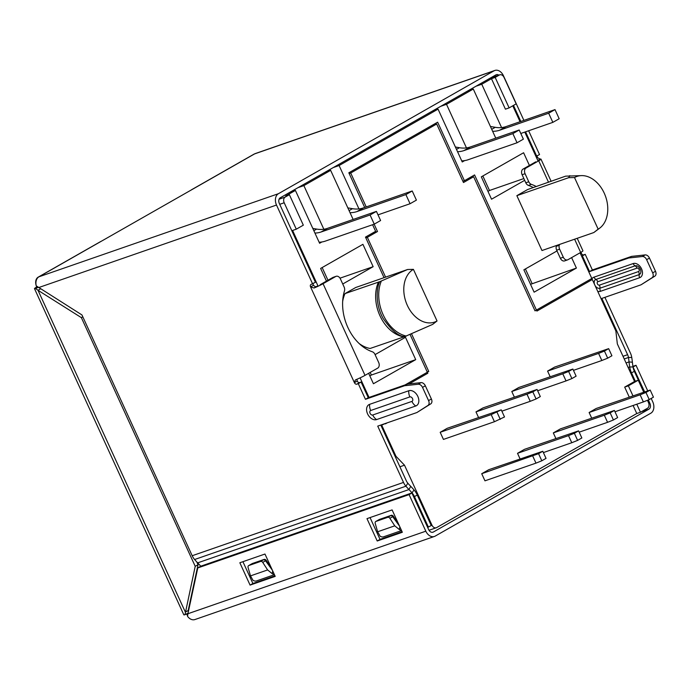 <?xml version="1.0" encoding="UTF-8"?>
<svg xmlns="http://www.w3.org/2000/svg" width="690" height="690" viewBox="0 0 690 690"><rect width="100%" height="100%" fill="white"/><g stroke="black" fill="none" stroke-linecap="round" stroke-linejoin="round"><path stroke-width="1.03" d="M580.066 252.799L592.296 279.51L536.906 311.078L474.573 174.932L464.422 180.711L437.632 122.19L348.829 172.793L364.7 207.466M409.067 383.933L427.809 373.247L410.093 334.547M384.045 277.665L365.476 237.101L375.627 231.322L372.6 224.716M464.637 160.606L462.24 161.969L438.055 109.141L339.101 165.531L358.973 208.923M466.457 147.893L446.508 104.319L440.763 106.312M467.544 91.046L473.288 89.053L446.508 104.319M473.288 89.053L495.765 138.138M509.125 107.89L516.172 103.871L504.071 77.461A4.485 3.217 70.9 0 0 499.784 74.822A4.485 3.217 70.9 0 0 499.396 75.003L495.17 77.409L509.125 107.89L505.425 109.175L491.47 78.695L481.749 84.232L501.587 127.572M538.062 161.037L524.805 132.092M520.062 121.725L512.774 105.812M321.851 241.974L319.599 243.26L295.406 190.431L285.686 195.969L289.377 194.692L285.151 197.099A4.485 3.217 70.9 0 0 284.194 202.765L296.286 229.184L292.595 230.469L318.116 286.229M360.077 377.87L369.038 397.431M323.843 229.244L303.867 185.61L330.648 170.344L353.133 219.454M342.749 284.004L373.152 266.676L362.914 244.329L320.634 268.427L326.448 281.123M571.613 257.62L576.4 268.074L534.112 292.172L523.883 269.816L557.002 250.936M524.676 180.323L491.547 199.203L481.318 176.847L523.598 152.749L529.411 165.453M598.144 229.158L574.511 177.546A28.506 20.433 -109.1 0 1 581.894 175.605L565.619 176.157L527.591 189.552L516.853 195.667L541.978 250.53L593.823 232.547L600.033 227.89A28.506 20.433 -109.1 0 1 598.144 229.158L593.823 232.547M342.663 301.444A34.793 24.944 -109.1 0 1 345.017 293.604L355.755 287.48L407.6 269.497L379.741 281.701C376.507 287.696 375.084 304.35 383.174 318.538C391.661 330.648 398.889 336.651 404.858 336.565L370.133 348.467A34.793 24.944 -109.1 0 1 359.18 343.551M368.641 373.29L373.428 383.744L415.716 359.645L405.478 337.289L375.075 354.617M415.716 359.645L371.367 375.032L370.168 372.419M369.84 375.903L371.367 375.032M327.974 280.252L322.161 267.556M373.152 266.676L340.006 278.173M576.4 268.074L530.524 284.332M525.4 268.945L532.05 283.461M482.845 175.976L489.486 190.492L487.959 191.363M523.865 178.563L489.486 190.492M569.802 175.631L568.707 177.675L516.853 195.667M574.511 177.546L568.707 177.675M581.894 175.605A28.506 20.433 -109.1 0 1 605.639 196.65A28.506 20.433 -109.1 0 1 600.033 227.89M345.017 293.604L379.741 281.701M437.037 320.971L413.413 269.359A28.506 20.433 70.9 0 0 407.324 305.368A28.506 20.433 70.9 0 0 437.037 320.971L432.716 324.36L404.858 336.565M413.413 269.359L407.6 269.497M432.302 111.133L438.055 109.141M295.406 190.431L289.662 192.424M491.47 78.695L495.17 77.409M481.749 84.232L475.997 86.233M333.356 167.523L339.101 165.531M330.648 170.344L324.904 172.345M298.123 187.602L303.867 185.61M296.286 229.184L303.333 225.173L289.377 194.692M464.422 180.711L462.886 181.246M191.199 190.026A8.979 6.201 60.3 0 1 191.855 189.569L253.868 154.224A8.979 6.201 60.3 0 1 254.593 153.896L494.075 70.803L278.424 193.7L38.942 276.802A8.979 6.201 -119.7 0 0 38.217 277.13L100.24 241.785A8.979 6.201 60.3 0 1 100.956 241.457L254.593 153.896A8.979 6.434 -109.1 0 1 255.369 153.542L494.859 70.449A8.979 6.434 -109.1 0 1 503.441 75.719L523.891 120.396M191.855 189.569A8.979 6.201 60.3 0 1 192.579 189.241M38.217 277.13A8.979 6.201 -119.7 0 0 36.104 285.255M36.328 285.945A8.979 6.201 -119.7 0 0 36.751 286.98L37.372 286.764M498.853 75.15A4.485 3.217 -109.1 0 0 496.326 74.692A4.485 3.217 -109.1 0 0 495.938 74.865L280.287 197.763A4.485 3.217 70.9 0 0 279.329 203.438L315.425 282.279L311.13 284.401A2.243 1.553 -119.7 0 0 310.949 284.478A2.243 1.553 -119.7 0 0 310.578 286.945L314.097 287.989A8.979 0.828 -24.6 0 0 323.058 283.711L335.745 276.483A4.485 3.217 70.9 0 1 336.134 276.302A4.485 3.217 70.9 0 1 340.429 278.941L344.112 286.997A4.485 3.217 70.9 0 1 344.474 290.895A41.969 30.093 70.9 0 0 372.35 351.788A4.485 3.217 70.9 0 1 374.972 354.401L378.663 362.457A4.485 3.217 70.9 0 1 377.706 368.132L365.019 375.36A8.979 0.828 -24.6 0 1 356.057 379.638L355.281 380.069L354.401 382.657L357.222 381.044L356.954 379.267M365.45 399.312L368.27 397.699L361.103 382.053L358.282 383.657L365.45 399.312L404.625 385.719L418.218 384.244A4.485 3.105 60.3 0 1 422.522 387.392L428.568 400.597A4.485 3.105 60.3 0 1 427.929 405.47L416.907 412.534L377.732 426.127L403.503 482.422L192.191 555.735L81.946 314.942L36.242 285.867A8.979 6.434 70.9 0 1 38.942 276.802L100.956 241.457M278.424 193.7A8.979 6.434 70.9 0 0 276.509 205.042L312.605 283.883M36.751 286.98A8.979 0.828 -24.6 0 0 34.5 288.662A8.979 0.828 -24.6 0 0 35.656 288.567L38.123 287.29M40.563 288.843L38.01 290.292L35.656 288.567M34.5 288.662L183.816 614.807A8.979 0.828 -24.6 0 0 184.98 614.712L188.051 613.117M196.754 561.893L198.039 564.713L188.18 610.521L185.36 612.125L38.01 290.292L81.368 317.642L195.218 566.317L184.98 614.712M81.368 317.642L82.809 316.822M188.18 610.521L188.318 611.849M186.472 613.936A8.979 6.201 -119.7 0 0 187.594 615.644M648.324 399.941L649.937 403.469A4.485 3.217 70.9 0 1 648.98 409.136L433.329 532.042A4.485 3.217 -109.1 0 1 432.94 532.214A4.485 3.217 -109.1 0 1 428.645 529.584L411.904 493.005L409.084 494.609L425.825 531.188A8.979 6.434 -109.1 0 0 434.407 536.458A8.979 6.434 -109.1 0 0 435.192 536.104L650.843 413.198A8.979 6.434 70.9 0 0 652.757 401.856L651.196 398.449M434.407 536.458L194.925 619.551A8.979 6.434 -109.1 0 1 187.533 616.325L187.913 613.738L425.825 531.188M195.218 566.317L198.039 564.713M409.084 494.609L197.78 567.93L187.913 613.738M250.073 585.103L275.207 576.383L264.977 554.036L239.844 562.755L250.073 585.103L252.894 583.499L274.956 575.84M366.977 518.639L377.214 540.995L402.339 532.275L392.11 509.919L366.977 518.639M197.78 567.93L200.592 566.326L411.904 493.005M370.047 517.578L380.026 539.382L402.089 531.731M242.915 561.686L252.894 583.499M377.214 540.995L380.026 539.382M647.643 390.678L636.008 365.286L632.92 366.356M644.555 391.696L633.015 366.951A12.316 8.823 70.9 0 0 634.352 371.358L643.787 391.963M636.008 365.286L633.196 366.89M494.075 70.803A8.979 6.434 -109.1 0 1 494.859 70.449M537.346 155.802A2.243 1.553 -119.7 0 0 537.51 157.613L540.227 159.114A8.979 0.828 155.4 0 1 540.96 159.123A8.979 0.828 155.4 0 1 538.718 160.813L526.03 168.041A4.485 3.217 70.9 0 0 525.073 173.708L528.756 181.772A4.485 3.217 70.9 0 0 531.386 184.377A41.969 30.093 -109.1 0 1 536.285 186.533M528.644 130.764L539.537 154.56L535.949 156.432M604.906 297.347L630.427 353.09A12.316 8.823 -109.1 0 1 631.764 357.48A67.387 48.309 -109.1 0 1 632.385 362.224A67.387 48.309 70.9 0 0 633.015 366.959L629.711 366.968A16.802 12.049 70.9 0 0 631.531 372.962L635.309 381.225M581.627 256.206L585.215 254.334L592.382 269.98L631.557 256.387L645.141 254.912A4.485 3.105 60.3 0 1 649.454 258.069L655.5 271.274A4.485 3.105 60.3 0 1 654.862 276.138L641.019 284.815L601.844 298.408L627.607 354.695A7.823 5.606 -109.1 0 1 628.461 357.489A62.902 45.092 -109.1 0 1 629.039 361.914A71.872 51.526 70.9 0 0 629.711 366.968L628.142 367.511M585.215 254.334L583.74 254.843A2.243 1.553 60.3 0 1 581.325 253.325L581.17 252.169M577.22 238.309L582.921 250.772A8.979 0.828 155.4 0 1 580.67 252.454L567.991 259.681A4.485 3.217 70.9 0 1 567.594 259.863A4.485 3.217 70.9 0 1 563.307 257.232L559.616 249.168A4.485 3.217 70.9 0 1 559.262 245.269A41.969 30.093 -109.1 0 0 559.504 244.45M580.523 253.791L581.325 253.325M592.382 269.98L589.562 271.584L628.737 257.991L642.321 256.516A4.485 3.105 60.3 0 1 646.634 259.673L652.68 272.878A4.485 3.105 60.3 0 1 652.041 277.751L641.019 284.815M582.394 255.938L589.562 271.584M631.557 256.387L628.737 257.991M513.481 105.406L520.829 121.457M525.573 131.825L536.716 156.164M540.227 159.114L537.752 160.365M537.51 157.613L536.699 158.079M535.759 161.839L523.072 169.067L526.03 168.041M533.327 187.559A41.969 30.093 -109.1 0 0 528.428 185.403A4.485 3.217 -109.1 0 1 525.806 182.798L522.114 174.734A4.485 3.217 -109.1 0 1 523.072 169.067M567.594 259.863L564.644 260.889A4.485 3.217 -109.1 0 1 560.349 258.25L563.307 257.232M556.545 245.476A41.969 30.093 -109.1 0 1 556.304 246.296L559.262 245.269M560.349 258.25L556.666 250.194A4.485 3.217 -109.1 0 1 556.304 246.296M358.282 383.657L356.808 384.175A2.243 1.553 60.3 0 1 354.401 382.657L310.578 286.945L313.398 285.341L315.623 286.876L317.943 285.85M369.633 404.331A8.418 5.813 -119.7 0 0 367.58 413.879A8.418 5.813 -119.7 0 0 376.611 419.572L415.785 405.979A8.418 5.813 -119.7 0 0 417.838 396.431A8.418 5.813 -119.7 0 0 408.808 390.738L369.633 404.331A8.979 6.434 -109.1 0 0 370.685 410.507A2.475 1.716 -119.7 0 0 370.082 413.319A2.475 1.716 -119.7 0 0 372.738 415.001A8.979 6.434 70.9 0 0 376.611 419.572M314.097 287.989L315.623 286.876M313.234 283.53A2.243 1.553 -119.7 0 0 313.398 285.341M380.794 425.066L406.315 480.809A7.823 5.606 70.9 0 0 407.85 483.216A62.902 45.092 70.9 0 0 410.723 486.338A71.872 51.526 -109.1 0 1 414 489.9A16.802 12.049 -109.1 0 1 417.286 495.058L431.241 525.539L427.653 527.41M368.27 397.699L407.445 384.106L421.029 382.631A4.485 3.105 60.3 0 1 425.342 385.788L431.388 398.993A4.485 3.105 60.3 0 1 430.75 403.866L416.907 412.534M361.103 382.053L359.628 382.571A2.243 1.553 60.3 0 1 357.222 381.044M404.625 385.719L407.445 384.106M403.503 482.422A12.316 8.823 70.9 0 0 405.91 486.2A67.387 48.309 70.9 0 0 408.98 489.546A67.387 48.309 -109.1 0 1 412.059 492.884A12.316 8.823 -109.1 0 1 414.466 496.662L428.421 527.143M192.191 555.735A12.316 8.823 70.9 0 0 194.606 559.521A67.387 48.309 70.9 0 0 197.676 562.859A67.387 48.309 -109.1 0 1 200.747 566.205A12.316 8.823 -109.1 0 1 200.79 566.257M251.298 564.118A2.243 1.553 60.3 0 1 251.462 563.997A2.243 1.553 60.3 0 1 251.643 563.92L248.823 565.524A2.243 1.553 60.3 0 0 248.641 565.61A2.243 1.553 60.3 0 0 248.072 567.482L250.496 575.883L253.023 580.359A7.857 5.632 -109.1 0 0 256.094 581.058L274.43 574.692M251.876 563.834A2.243 1.553 60.3 0 1 252.161 563.601A2.243 1.553 60.3 0 1 252.342 563.514L264.175 559.409A2.243 1.553 60.3 0 1 266.262 560.384L271.826 568.991M378.43 520.001A2.243 1.553 60.3 0 1 378.594 519.889A2.243 1.553 60.3 0 1 378.776 519.803L375.955 521.416A2.243 1.553 60.3 0 0 375.774 521.493A2.243 1.553 60.3 0 0 375.205 523.365L377.628 531.774L380.156 536.251A7.857 5.632 -109.1 0 0 383.226 536.941L401.563 530.576M379.008 519.725A2.243 1.553 60.3 0 1 379.302 519.484A2.243 1.553 60.3 0 1 379.474 519.406L391.308 515.301A2.243 1.553 60.3 0 1 393.395 516.267L398.958 524.874M272.714 570.932L272.24 573.692A7.857 5.632 70.9 0 0 274.292 574.382M251.643 563.92L263.468 559.814A2.243 1.553 60.3 0 1 265.555 560.789L262.735 562.393L267.616 569.94L272.24 573.692M265.555 560.789L272.395 570.242M248.823 565.524L260.647 561.418A2.243 1.553 60.3 0 1 262.735 562.393M399.846 526.815L399.372 529.575A7.857 5.632 70.9 0 0 401.425 530.274M378.776 519.803L390.6 515.697A2.243 1.553 60.3 0 1 392.688 516.672L389.867 518.276L394.749 525.832L399.372 529.575M392.688 516.672L399.527 526.125M375.955 521.416L387.78 517.31A2.243 1.553 60.3 0 1 389.867 518.276M320.108 284.737L332.787 277.509A4.485 3.217 -109.1 0 1 333.175 277.328L336.134 276.302M647.574 400.243L648.177 401.908M385.262 423.513L381.717 425.135L395.991 456.306L404.504 465.189L431.949 525.142A4.485 3.217 70.9 0 0 436.235 527.772A4.485 3.217 70.9 0 0 436.623 527.6L636.775 413.534L640.467 412.249L647.513 408.23A4.485 3.217 70.9 0 0 648.479 402.563L647.436 400.295M643.649 392.015L638.241 380.207L628.374 385.831L632.911 395.741M636.784 404.211L640.467 412.249M636.775 413.534L633.092 405.487M629.22 397.017L624.683 387.116L628.374 385.831M366.235 206.931L350.701 173.009L436.684 124.01L463.482 182.531L473.625 176.744L535.026 310.862L591.83 278.493L615.868 330.993L617.334 343.896L634.55 381.492L624.683 387.116M411.585 333.926L428.749 371.427L405.047 384.942M374.135 224.181L377.499 231.53L367.347 237.317L385.581 277.13M634.55 381.492L638.241 380.207M473.625 176.744L467.88 178.745M436.684 124.01L430.94 126.003M350.701 173.009L349.175 173.544M377.499 231.53L371.755 233.522M367.347 237.317L365.821 237.843M428.749 371.427L427.222 371.962M385.417 423.858L387.176 422.858M395.991 456.306L395.223 456.573M404.504 465.189L399.898 466.794M319.116 242.207A38.157 26.367 -119.7 0 0 325.283 241.129L374.265 224.138L370.073 214.995L321.1 231.987A38.157 26.367 60.3 0 1 314.933 233.065M374.265 224.138L380.604 220.524L376.421 211.382L327.44 228.373L321.1 231.987M312.803 228.416L316.658 229.089A38.157 26.367 -119.7 0 0 327.44 228.373M370.073 214.995L376.421 211.382M347.829 207.88L352.461 208.682A38.157 26.367 -119.7 0 0 363.242 207.966L412.215 190.975L416.406 200.117L410.058 203.731L378.008 214.857M412.215 190.975L405.875 194.589L356.894 211.589A38.157 26.367 60.3 0 1 350.02 212.667M405.875 194.589L410.058 203.731M520.795 133.481L552.845 122.363L559.185 118.749L555.002 109.607L506.02 126.598A38.157 26.367 60.3 0 1 495.248 127.314L490.418 126.468M492.625 131.29A38.157 26.367 -119.7 0 0 499.681 130.212L506.02 126.598M552.845 122.363L548.662 113.22L499.681 130.212M555.002 109.607L548.662 113.22M457.539 151.697A38.157 26.367 -119.7 0 0 463.878 150.618L512.86 133.618L517.043 142.77L468.061 159.761A38.157 26.367 60.3 0 1 461.722 160.839M517.043 142.77L523.382 139.147L519.199 130.005L470.218 147.005A38.157 26.367 60.3 0 1 459.445 147.72L456.487 149.402M455.391 147.005L459.445 147.72M512.86 133.618L519.199 130.005M532.715 456.021L535.975 463.128L484.966 480.827L481.715 473.711L538.562 453.675L541.814 460.791L546.04 458.376L542.789 451.269L488.761 469.7L481.715 473.711M535.975 463.128L541.814 460.791M538.562 453.675L542.789 451.269M520.044 458.841L517.517 453.313L568.517 435.614L571.777 442.73L543.392 452.58M568.517 435.614L574.365 433.277L577.616 440.384L581.843 437.978L578.591 430.862L524.564 449.293L517.517 453.313M571.777 442.73L577.616 440.384M574.365 433.277L578.591 430.862M555.847 438.443L553.32 432.906L604.319 415.216L607.571 422.323L579.186 432.173M604.319 415.216L610.158 412.87L613.419 419.986L617.645 417.571L614.393 410.464L560.366 428.895L553.32 432.906M607.571 422.323L613.419 419.986M610.158 412.87L614.393 410.464M591.649 418.037L589.122 412.508L640.122 394.809L643.373 401.925L614.988 411.766M640.122 394.809L645.961 392.463L649.221 399.579L653.447 397.173L650.196 390.057L596.169 408.489L589.122 412.508M643.373 401.925L649.221 399.579M645.961 392.463L650.196 390.057M494.437 421.719L504.511 416.967L501.259 409.851L447.232 428.283L440.186 432.302L443.437 439.418L494.437 421.719L491.185 414.604L440.186 432.302M501.259 409.851L491.185 414.604M500.284 419.373L497.024 412.266M478.515 417.433L475.988 411.896L526.988 394.206L530.239 401.313L501.854 411.162M526.988 394.206L532.827 391.86L536.087 398.975L540.313 396.56L537.062 389.453L483.034 407.885L475.988 411.896M530.239 401.313L536.087 398.975M532.827 391.86L537.062 389.453M514.317 397.026L511.782 391.497L562.79 373.799L566.042 380.915L537.657 390.764M562.79 373.799L568.629 371.462L571.889 378.569L576.116 376.162L572.855 369.047L518.837 387.478L511.782 391.497M566.042 380.915L571.889 378.569M568.629 371.462L572.855 369.047M550.12 376.628L547.584 371.091L598.584 353.401L601.844 360.508L573.459 370.358M598.584 353.401L604.431 351.055L607.692 358.17L611.918 355.755L608.658 348.648L554.631 367.08L547.584 371.091M601.844 360.508L607.692 358.17M604.431 351.055L608.658 348.648M406.376 336.09A35.509 25.461 -109.1 0 1 381.251 281.227M378.5 281.986A34.793 24.944 70.9 0 0 379.949 315.744A34.793 24.944 70.9 0 0 403.624 336.849M279.088 199.203L285.151 197.099M489.952 78.281L499.396 75.003M279.735 204.318L284.194 202.765M190.449 601.965L190.155 601.326M276.509 205.042L38.597 287.601M188.215 610.331L188.508 610.969M648.98 409.136L641.183 411.844M432.527 532.318L433.329 532.042M649.937 403.469L648.902 403.831M538.718 160.813L548.541 182.281M574.606 239.214L580.67 252.454M581.575 256.076L583.74 254.843M645.141 254.912L642.321 256.516M649.454 258.069L646.634 259.673M655.5 271.274L652.68 272.878M654.862 276.138L652.041 277.751M631.764 357.48L628.461 357.489L624.226 358.955M623.01 356.29L627.607 354.695M591.968 278.795A7.814 5.399 60.3 0 1 593.995 277.156L633.17 263.563A7.814 5.399 60.3 0 1 641.553 268.85A7.814 5.399 60.3 0 1 639.647 277.716L600.473 291.309A7.814 5.399 60.3 0 1 597.704 291.327M522.114 174.734L525.073 173.708M556.666 250.194L559.616 249.168M525.806 182.798L528.756 181.772M528.428 185.403L531.386 184.377M323.058 283.711L365.019 375.36M356.808 384.175L359.628 382.571M418.218 384.244L421.029 382.631M422.522 387.392L425.342 385.788M428.568 400.597L431.388 398.993M427.929 405.47L430.75 403.866M194.606 559.521L405.91 486.2L407.85 483.216M410.723 486.338L408.98 489.546L197.676 562.859M414 489.9L412.059 492.884L200.747 566.205M413.698 496.929L417.286 495.058M250.496 575.883L267.616 569.94M263.468 559.814L260.647 561.418M377.628 531.774L394.749 525.832M390.6 515.697L387.78 517.31M332.787 277.509L335.745 276.483M372.738 415.001L411.913 401.408A2.475 1.716 -119.7 0 0 412.517 398.596A2.475 1.716 -119.7 0 0 409.86 396.914L370.685 410.507M409.86 396.914A8.979 6.434 -109.1 0 1 408.808 390.738M411.913 401.408A8.979 6.434 70.9 0 0 415.785 405.979M626.054 362.949L629.039 361.914L632.385 362.224M634.352 371.358L630.764 373.23M600.473 291.309A4.485 3.217 -109.1 0 1 599.946 288.213A4.847 3.347 60.3 0 1 595.065 285.548M639.647 277.716A4.485 3.217 -109.1 0 1 639.121 274.62L599.946 288.213A4.485 3.217 -109.1 0 0 599.42 285.125A1.88 1.294 60.3 0 1 597.402 283.857A1.88 1.294 60.3 0 1 597.868 281.727L637.043 268.134A1.88 1.294 60.3 0 1 639.052 269.402A1.88 1.294 60.3 0 1 638.595 271.532L599.42 285.125M638.595 271.532A4.485 3.217 -109.1 0 1 639.121 274.62A4.847 3.347 60.3 0 0 640.303 269.126A4.847 3.347 60.3 0 0 635.102 265.848A4.485 3.217 70.9 0 1 637.043 268.134M597.868 281.727A4.485 3.217 70.9 0 0 595.927 279.441L635.102 265.848A4.485 3.217 70.9 0 1 633.17 263.563M594.495 284.306A4.847 3.347 60.3 0 1 595.927 279.441A4.485 3.217 70.9 0 1 593.995 277.156M431.949 525.142L431.181 525.4M316.658 229.089L313.846 230.693M349.08 210.614L352.461 208.682M356.894 211.589L363.242 207.966M491.72 129.323L495.248 127.314M470.218 147.005L463.878 150.618M490.142 78.168L499.784 74.822M190.009 604.017L189.716 603.379M540.96 159.123L551.155 181.375M248.641 565.61L251.462 563.997M375.774 521.493L378.594 519.889M429.025 530.274L436.235 527.772"/></g></svg>
